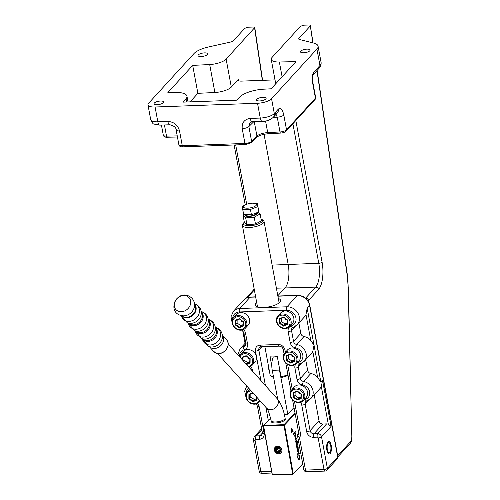 <?xml version="1.0" encoding="UTF-8"?>
<svg xmlns="http://www.w3.org/2000/svg" width="500" height="500" viewBox="0 0 500 500"><rect width="100%" height="100%" fill="white"/><g stroke="black" fill="none" stroke-linecap="round" stroke-linejoin="round"><path stroke-width="0.75" d="M207.35 54.544A4.881 1.631 169.5 0 1 202.144 56.463A4.881 1.631 169.5 0 1 198.044 55.6A4.881 1.631 169.5 0 1 198.331 54.875A4.881 1.631 169.5 0 1 203.544 52.956A4.881 1.631 169.5 0 1 207.638 53.819A4.881 1.631 169.5 0 1 207.35 54.544M309.788 50.8A4.881 1.631 169.5 0 1 304.581 52.719A4.881 1.631 169.5 0 1 300.487 51.856A4.881 1.631 169.5 0 1 300.775 51.131A4.881 1.631 169.5 0 1 305.981 49.212A4.881 1.631 169.5 0 1 310.081 50.075A4.881 1.631 169.5 0 1 309.788 50.8M163.381 102.694A4.881 1.631 169.5 0 1 158.175 104.612A4.881 1.631 169.5 0 1 154.081 103.744A4.881 1.631 169.5 0 1 154.369 103.019A4.881 1.631 169.5 0 1 159.575 101.106A4.881 1.631 169.5 0 1 163.675 101.969A4.881 1.631 169.5 0 1 163.381 102.694M265.825 98.95A4.881 1.631 169.5 0 1 260.619 100.869A4.881 1.631 169.5 0 1 256.519 100.006A4.881 1.631 169.5 0 1 256.806 99.281A4.881 1.631 169.5 0 1 262.019 97.362A4.881 1.631 169.5 0 1 266.112 98.225A4.881 1.631 169.5 0 1 265.825 98.95M275.025 79.887L241.513 81.112A5.325 1.781 169.5 0 1 238.1 80.087A5.325 1.781 169.5 0 1 238.419 79.3L231.312 87.081A13.306 4.45 169.5 0 1 214.881 92.494L197.875 93.331L192.694 65.388L167.875 92.569L175.156 92.419A19.512 6.525 -10.5 0 1 186.956 96.188A19.512 6.525 -10.5 0 1 186.05 98.794L183.331 102.125L236.556 100.181L239.938 96.825A19.512 6.525 -10.5 0 1 263.631 89.188L271.137 88.8L295.956 61.612L279.363 62A13.306 4.45 -10.5 0 1 271.238 59.431A13.306 4.45 -10.5 0 1 272.025 57.456L300.506 26.269L303.875 25.181L308.794 25C310.219 25.013 310.731 25.312 310.338 25.913L313.075 42.919M192.694 65.388L209.7 64.544A13.306 4.45 -10.5 0 0 226.131 59.131L254.775 27.556L262.575 80.344M308.881 302.413L308.519 300.462A2.662 2.294 -137.6 0 0 305.65 298.081L305.519 298.087M150.712 119.675A11.087 3.706 -10.5 0 0 157.825 121.806A5.325 2.025 -92.1 0 0 159.844 125.131L154.156 124.119C153.244 124.269 152.094 122.788 150.712 119.675L147.975 104.875A11.087 3.706 -10.5 0 1 148.631 103.231L193.988 53.556A19.512 6.525 -10.5 0 1 208.781 46.906L230.662 42.025A3.55 1.188 169.5 0 0 233.35 40.819L244.775 28.306L248.15 27.212L253.069 27.037C254.488 27.044 255.006 27.35 254.613 27.944L262.356 80.35M197.875 93.331L190.075 101.875M147.975 104.875A11.087 3.706 -10.5 0 0 155.087 107.006L257.525 103.263A11.087 3.706 -10.5 0 0 271.562 98.737L316.919 49.069A19.512 6.525 -10.5 0 0 318.075 46.169A19.512 6.525 -10.5 0 0 313.681 43.069L299.506 39.513A3.55 1.188 169.5 0 1 298.706 38.95A3.55 1.188 169.5 0 1 298.913 38.419L310.338 25.913L312.844 42.862M264.05 134.281L288.206 264.625A17.738 6.763 -92.1 0 1 285.188 287.7L277.812 295.781M273.319 117.306C270.15 120.006 266.469 121.369 262.281 121.388L252.237 121.756A5.325 2.025 -92.1 0 1 250.225 118.425L260.269 118.062A11.087 3.706 -10.5 0 0 274.3 113.537A5.325 4.588 -137.6 0 1 273.319 117.306L277.337 112.906A5.325 4.588 -137.6 0 0 278.325 109.138L274.3 113.537L271.562 98.737M265.55 121.006L267.7 132.606L279.994 131.969L277.256 117.175L276.05 114.306M253.775 121.7L248.869 126.556L250.025 122.619L252.237 121.756M176.375 129.206A5.325 1.781 -10.5 0 0 176.125 129.919C176.163 127.594 174.081 125.875 169.881 124.763L169.881 124.763A5.325 2.025 -92.1 0 1 167.869 121.438L157.825 121.806L155.087 107.006M313.612 72.469L319.969 65.506A19.512 6.525 -10.5 0 0 321.125 62.613C321.181 65.213 320.575 67.013 319.306 68.019L313 74.925A3.55 3.056 -137.6 0 0 313.612 72.469C312.225 74.488 311.825 77.562 312.406 81.7L315.45 98.138A3.55 1.188 -10.5 0 0 315.663 97.613L312.613 81.175A3.55 1.188 169.5 0 1 312.406 81.7M327.95 441.894A6.306 2.406 -92.1 0 1 331.188 445.381A6.306 2.406 -92.1 0 1 330.112 453.581A6.306 2.406 -92.1 0 1 328.25 453.519A6.306 2.406 -92.1 0 1 326.631 447.825A6.306 2.406 -92.1 0 1 327.831 442.031A6.306 2.406 -92.1 0 1 327.95 441.894M328.131 442.356A5.419 2.062 87.9 0 0 328.013 442.356A5.419 2.062 87.9 0 0 327.506 442.537M278.312 298.469A12.869 4.3 169.5 0 1 280.012 301.981A12.869 4.3 169.5 0 1 279.794 302.238A12.869 4.3 169.5 0 1 268.35 306.962A12.869 4.3 169.5 0 1 256.35 306.369A12.869 4.3 169.5 0 1 256.012 303.106A12.869 4.3 169.5 0 1 256.681 302.481M279.088 302.894A11.094 3.713 -10.5 0 0 279.119 302.294A11.094 3.713 -10.5 0 0 278.931 301.831M310.781 340.475L314.037 345.206L312.806 351.381A10.644 9.175 42.4 0 1 311.456 353.406L304.181 361.375A10.644 9.175 42.4 0 0 306.156 353.837A10.644 9.175 42.4 0 0 296.688 344.494L303.962 336.525A10.644 9.175 42.4 0 1 310.781 340.475L305.981 314.562A11.262 9.712 42.4 0 1 304.488 316.856L297.213 324.825A11.262 9.712 42.4 0 0 299.3 316.85A11.262 9.712 42.4 0 0 286.956 306.788L297.269 295.5L277.894 296.206M317.638 377.463L320.894 382.194L322.562 380.369L321.325 386.544A10.644 9.175 -137.6 0 1 319.981 388.569L311.038 398.363A10.644 9.175 42.4 0 0 313.012 390.825A10.644 9.175 42.4 0 0 303.544 381.481L310.819 373.512A10.644 9.175 42.4 0 1 317.638 377.463L312.806 351.381M306.5 471.763A2.662 1.013 -92.1 0 1 305.494 470.1A2.662 0.887 -10.5 0 1 303.788 469.588A2.662 2.662 0 0 0 306.5 471.763L325.012 471.087A2.662 1.013 -92.1 0 1 324.006 469.425L318.175 437.944A0.887 0.762 -137.6 0 0 317.2 437.15A2.662 1.013 -92.1 0 1 317.656 433.688L326.6 423.894A3.55 3.056 -137.6 0 1 328.319 424.275L331.094 426.394L322.562 380.369M325.012 471.087A2.662 2.662 0 0 0 326.881 470.219L337.194 458.931A2.662 2.294 -137.6 0 0 337.688 457.05A2.662 0.887 -10.5 0 0 337.844 456.65L309.769 305.163A2.662 0.887 169.5 0 1 309.606 305.562L307.181 308.219L305.981 314.562M326.6 423.894L322.912 424.025A3.55 3.056 42.4 0 1 319.025 420.856L314.212 394.888M305.688 359.725L307.663 370.4A3.55 3.056 -137.6 0 0 310.819 373.512M298.881 323L300.812 333.413A3.55 3.056 -137.6 0 0 303.962 336.525M294.494 401.438L300.538 434.038A3.994 3.438 42.4 0 1 299.4 437.219L297.531 435.487A2.662 1.013 -92.1 0 1 297.987 434.406L297.5 434.425L297.531 435.487L297.5 434.425L298.744 433.062M327.894 453.038A5.419 2.062 87.9 0 0 328.406 453.188A5.419 2.062 87.9 0 0 328.525 453.175M257.306 305.837A11.094 3.713 -10.5 0 0 257.294 306.337A11.094 3.713 -10.5 0 0 257.538 306.887M244.319 222.175A9.669 3.231 -10.5 0 0 243.875 222.644A9.669 3.231 -10.5 0 0 249.669 225.744A9.669 3.231 -10.5 0 0 259.944 223.219A9.669 3.231 -10.5 0 0 261.656 219.35A9.669 3.231 -10.5 0 0 261.069 219.069M261.656 219.35L263.075 220.2A11 3.675 169.5 0 1 264.019 221.35A11 3.675 169.5 0 1 249.444 227.475A11 3.675 169.5 0 1 242.387 225.362A11 3.675 169.5 0 1 242.856 223.95L243.875 222.644M288.044 375.325A9.669 3.231 169.5 0 1 281.75 377.369L281.031 376.669L277.294 356.531A11 3.675 169.5 0 1 273.438 356.931A11 3.675 169.5 0 1 270.069 356.8L271.8 366.15M281.031 376.669A11 3.675 -10.5 0 0 287.919 374.663M264.869 346.669L270.113 374.956A11 3.675 -10.5 0 0 271.056 376.112A11 3.675 -10.5 0 0 273.494 376.887M273.594 377.425A9.669 3.231 169.5 0 1 272.481 376.962L271.056 376.112M269.163 369.837L269.012 369.669A3.638 1.388 -92.1 0 1 268.194 364.594M268.331 365.344A4.081 1.556 87.9 0 0 269.156 369.781M327.738 443.831A4.969 1.894 87.9 0 0 327.5 450.344A4.969 1.894 87.9 0 0 329.975 452.231A4.969 1.894 87.9 0 0 330.319 451.65A4.969 1.894 87.9 0 0 329.644 443.188A4.969 1.894 87.9 0 0 327.738 443.831M329.975 452.231L329.65 452.65A5.412 2.062 -92.1 0 1 328.819 453.162A5.412 2.062 -92.1 0 1 327.088 451.044M326.85 444.588A5.412 2.062 -92.1 0 1 327.212 443.5A5.412 2.062 -92.1 0 1 328.425 442.35A5.412 2.062 -92.1 0 1 329.288 442.794L329.644 443.188M260.131 213.988L261.4 220.837L255.475 224.019L246.95 224.756L244.344 222.312L243.075 215.463L245.681 217.913L254.206 217.175L260.131 213.988L258.488 212.1M244.95 214.694A6.65 2.225 -10.5 0 0 250.325 216.312A6.65 2.225 -10.5 0 0 257.844 213.35A6.65 2.225 -10.5 0 0 257.838 212.35M256.969 212.681A5.675 1.9 169.5 0 1 256.906 213.431A5.675 1.9 169.5 0 1 256.794 213.6A5.675 1.9 169.5 0 1 251.794 215.769A5.675 1.9 169.5 0 1 246.356 215.531A5.675 1.9 169.5 0 1 245.869 214.706M246.475 214.737L246.175 215.131L246.344 214.638M244.044 214.675L243.075 215.463M245.681 217.913L246.95 224.756M254.206 217.175L255.475 224.019M244.119 205.588A6.65 2.225 -10.5 0 0 246.887 208.181A6.65 2.225 -10.5 0 0 255.731 205.781A6.65 2.225 -10.5 0 0 252.587 203.188A6.65 2.225 -10.5 0 0 246.544 204.306A6.65 2.225 -10.5 0 0 244.119 205.588M246.544 204.306L242.338 206.381L242.7 209.331L250.438 209.456L257.819 206.631L257.462 203.688L252.587 203.188M256.069 214.237L252.712 215.575M257.462 203.688L258.812 211.975L251.431 214.8L243.688 214.669L242.7 209.331M257.819 206.631L258.812 211.975M250.438 209.456L251.431 214.8M254.431 215.05L255.463 214.356M291.406 429.094A1.55 0.594 87.9 0 0 291.094 430.838A1.55 0.594 87.9 0 0 291.725 432.094A1.55 0.594 87.9 0 0 291.925 431.987A1.55 0.594 87.9 0 0 292.238 430.244A1.55 0.594 87.9 0 0 291.613 428.994A1.55 0.594 87.9 0 0 291.406 429.094M291.962 432.194A1.775 0.675 87.9 0 0 292.319 430.206A1.775 0.675 87.9 0 0 291.6 428.769A1.775 0.675 87.9 0 0 291.369 428.888A1.775 0.675 87.9 0 0 291.012 430.881A1.775 0.675 87.9 0 0 291.731 432.312A1.775 0.675 87.9 0 0 291.962 432.194M274.375 450.131A4.081 3.538 43.6 0 1 277.462 446.188A4.081 3.538 43.6 0 1 281.913 449.856A4.081 3.538 43.6 0 1 278.825 453.794A4.081 3.538 43.6 0 1 274.375 450.131M276.731 451.944L281.588 449.669C281.019 445.231 273.738 445.606 274.644 450.044L276.656 453.088L275.019 449.931L276.631 447.144M280.837 448.15L278.019 446.781L277.325 446.912M271.119 420.65A7.094 2.288 169.8 0 0 275.663 421.962A7.094 2.288 169.8 0 0 284.662 419.156A7.094 2.288 169.8 0 0 285.087 418.144L285.269 419.137A7.094 2.288 169.8 0 1 284.837 420.15A7.094 2.288 169.8 0 1 277.238 422.85A7.094 2.288 169.8 0 1 271.3 421.637L271.119 420.65C269.144 412.606 267.575 408.375 266.413 407.944L217.581 353.431M291.806 429.225L291.725 430.85L292.025 430.325L292.169 431.119L291.462 431.856L291.806 429.225M291.831 430.944L291.381 431.381M295.912 435.956L295.694 437.388L294.713 436.169L294.781 435.244L295.694 436.906L295.944 435.763L295.556 434.719L296.156 435.944L295.656 437.525M294.538 435.256L295.038 435.25L295.163 435.913M295.863 440.325L297.175 441.631L297.225 442.356L297.769 442.206L297.825 441.538L298.119 443.2L297.688 442.775L296.344 443.075L296.163 443.756L295.881 442.669L296.238 442.587L295.669 441.506L296.15 440.181M298.062 443.219L297.688 442.775L296.344 443.075M298.644 451.206L298.712 452.231L297.644 451.781L297.15 449.762L298.381 449.481L298.169 448.956L298.587 449.519L298.212 450.037L298.888 451.2L298.412 452.375M299.713 457.994L299.513 459.406C298.775 459.938 298.2 459.294 297.775 457.488L297.494 455.887L298.175 455.656L297.856 457.419L298.188 458.406L298.837 458.875L299.406 458.625L299.719 456.506L299.088 455.025L299.862 456.644L299.513 459.406L299.1 459.619M297.944 458.419L298.594 458.881L299.406 458.625M295.181 413.85L284.5 425.062L293.238 473.831L302.725 463.869M297.369 455.037L297.081 453.925L299.069 453.469L298.819 452.769L299.25 453.95L297.387 454.387L297.369 455.037M297.125 449.119L296.844 448.044L297.525 447.85L296.631 446.863L296.712 446.275L297.294 446.112L296.3 445L296.406 444.406L297.406 444.181L297.162 443.55L297.594 444.656L296.5 445.138L298.019 446.5L296.831 446.981L298.238 447.719L298.325 448.219L297.15 448.494L297.125 449.119M296.381 445.438L297.925 446M296.669 447.225L298.238 447.719M294.85 439.119L295.206 438.237L295.312 438.844L296.444 438.587L296.175 437.944L296.519 438.281L296.569 439.075L295.419 439.419L295.519 439.969L294.85 439.119M293.75 434.831L293.463 433.75L294.95 433.413L294.294 432.594L294.2 433.113L293.913 431.519L294.65 432.775L295.163 431.694L294.881 430.962L295.387 431.906L294.844 433.044L295.644 433.256L295.731 433.756L293.819 434.194L293.75 434.831M302.738 463.931L292.9 474.256L272.256 474.881L263.356 425.838L263.694 425.406L284.019 424.663L295.044 413.094M270.613 418.144L263.694 425.406M294.012 407.537L287.512 414.363L284.331 414.475M292.675 474.006L283.938 425.238L263.612 425.981L272.35 474.75L292.9 474.256M275.025 449.981L275.125 447.756M278.819 452.831L277.762 452.475M275.281 448.525L275.55 447.25M279.837 452.494L279.35 452.456M275.675 447.9L275.738 447.481M275.744 447.444L275.881 446.981M284.019 424.663L284.5 425.062M298.594 458.881L299.156 458.631L298.594 458.881M298.931 453.162L299.3 453.506M299.056 453.519L299.25 453.95M299.006 453.963L297.137 454.394M298.344 449.531L298.525 449.913M298.038 450.288L297.344 450.281L298.038 450.288M297.387 451.431L298.312 451.669M297.481 451.425L298.137 451.781M297.438 450.275L297.631 451.419M298.288 450.281L297.587 450.269L298.288 450.281L298.556 451.656M297.4 444.263L297.594 444.656M297.344 444.669L296.6 444.869M297.05 445.969L297.681 446.006L297.05 445.969M297.681 446.019L298.019 446.5M297.769 446.506L296.881 446.763M297.431 447.781L297.987 447.731L297.431 447.781M297.994 447.75L298.325 448.219M298.081 448.231L296.956 448.481M296.031 440.206L296.731 440.938M295.7 441.65L296.65 442.488L297.225 442.356M297.7 442.244L297.794 442.756M297.819 443.225L297.444 442.781L297.819 443.225M296.194 440.8L295.6 441.656M296.319 442.512L296.65 442.488M295.738 440.95L295.85 441.644M297.1 442.388L297.087 441.644L296.075 440.794M296.275 438.288L296.631 438.612M296.388 438.619L296.569 439.075M296.325 439.087L295.219 439.419M295.138 436.213L294.625 435.731M294.95 436.919L295.338 436.981M294.812 436.206L295.613 436.962L294.869 435.725L294.725 436.213M295.212 437L295.613 436.962M294 432.238L294.475 432.537M295.144 431.919L294.6 433.056M295.406 433.312L295.731 433.756M295.487 433.762L293.819 434.194M291.45 430.9L291.188 430.487M291.419 431.275L291.438 430.475L291.363 431.281M291.275 430.481L291.7 430.887M178.431 311.262A8.869 7.456 -41.9 0 0 189.681 306.3A8.869 7.456 -41.9 0 0 186.506 295.956A8.869 7.456 -41.9 0 0 175.256 300.912A8.869 7.456 -41.9 0 0 178.431 311.262M277.744 399.369L272.256 370.337A11.087 4.225 -92.1 0 1 273.363 356.938M287.781 414.075L279.469 370.075A11.087 4.225 -92.1 0 1 279.012 365.781M276.062 451.019A2.637 2.288 -136.4 0 0 279.488 452.225A2.637 2.288 -136.4 0 0 280.225 448.963A2.637 2.288 -136.4 0 0 276.8 447.756A2.637 2.288 -136.4 0 0 276.062 451.019M281.625 450.125L281.038 448.425C277.188 445.831 275.475 446.706 275.9 451.031C278.438 453.306 280.038 452.994 280.7 450.087C280.887 452.312 279.812 453.162 277.481 452.65M276.394 450.856L278.25 452.05L280 451.188L279.894 449.125L278.038 447.931L276.294 448.8L276.394 450.856L277.619 449.575L279.469 450.769L279.962 450.525M277.544 448.175L277.619 449.575M279.975 450.756A2.219 1.919 -136.4 0 1 279.469 450.769L278.25 452.05M279.825 447.056L278.194 446.763M248.394 366.556A7.006 6.037 -137.6 0 0 251.819 357.894A7.006 6.037 -137.6 0 0 245.562 353.725A7.006 6.037 -137.6 0 0 239.9 357.081M239.369 356.488A7.894 6.806 42.4 0 1 240.55 354.55A7.894 6.806 42.4 0 1 252.85 357.269A7.894 6.806 42.4 0 1 252.206 365.194A7.894 6.806 42.4 0 1 248.844 367.062M243.994 356.9L243.956 360.006L243.231 360.8M249.075 358.006A0.675 0.581 42.4 0 1 247.963 357.856A0.675 0.581 42.4 0 1 247.987 357.219M252.206 365.194L254.938 362.206A7.894 6.806 -137.6 0 0 255.575 354.281A7.894 6.806 -137.6 0 0 243.275 351.562L240.55 354.55M242.05 359.481L242.081 357.306L246.131 355.675L250.131 358.575L250.075 363.1L246.562 364.513M243.956 360.012A4.612 3.975 42.4 0 1 243.956 360.006L247.537 362.606L246.181 364.094L249.812 362.638L249.862 358.575L246.281 355.981L242.644 357.444L242.613 360.1M247.537 362.606L249.825 361.688M250.075 363.1L249.812 362.638M242.644 357.444L242.081 357.306M233.475 325.531A7.006 6.037 -137.6 0 0 242.444 329.288A7.006 6.037 -137.6 0 0 244.963 320.906A7.006 6.037 -137.6 0 0 236 317.144A7.006 6.037 -137.6 0 0 233.475 325.531M245.994 320.281A7.894 6.806 42.4 0 1 245.35 328.206A7.894 6.806 42.4 0 1 233.05 325.487A7.894 6.806 42.4 0 1 233.694 317.562A7.894 6.806 42.4 0 1 245.994 320.281M237.144 319.913L237.1 323.019L235.738 324.513L239.319 327.113L242.956 325.65L243.006 321.587L239.425 318.994L235.787 320.456L235.738 324.513L235.162 324.85L235.225 320.319L239.275 318.688L243.275 321.587L243.219 326.112L239.163 327.744L235.162 324.85M242.219 321.019A0.675 0.581 42.4 0 1 241.106 320.869A0.675 0.581 42.4 0 1 241.131 320.231M245.35 328.206L248.081 325.219A7.894 6.806 -137.6 0 0 248.725 317.294A7.894 6.806 -137.6 0 0 236.425 314.575L233.694 317.562M237.1 323.019L240.681 325.619L239.163 327.744M240.681 325.619L242.969 324.7M243.219 326.112L242.956 325.65M235.787 320.456L235.225 320.319M251.025 390.763A7.006 6.037 -137.6 0 0 247.188 399.506A7.006 6.037 -137.6 0 0 253.663 403.688A7.006 6.037 -137.6 0 0 259.244 399.938M260.006 400.794A7.894 6.806 42.4 0 1 259.062 402.188A7.894 6.806 42.4 0 1 246.762 399.469A7.894 6.806 42.4 0 1 247.406 391.538A7.894 6.806 42.4 0 1 250.181 389.819M250.85 393.888L250.812 396.994L249.45 398.494L253.031 401.087L256.669 399.625L256.7 397.1M256.962 397.394L256.925 400.087L252.875 401.725L248.875 398.825L248.931 394.3L252.794 392.744M253.031 393.006L249.5 394.431L249.45 398.494L248.875 398.825M250.812 397A4.612 3.975 42.4 0 1 250.812 396.994L254.394 399.594L252.875 401.725M254.394 399.594L256.675 398.675M256.925 400.087L256.669 399.625M249.5 394.431L248.931 394.3M291.444 397.887A7.006 6.037 -137.6 0 0 300.406 401.65A7.006 6.037 -137.6 0 0 302.931 393.263A7.006 6.037 -137.6 0 0 293.962 389.506A7.006 6.037 -137.6 0 0 291.444 397.887M303.956 392.638A7.894 6.806 42.4 0 1 303.319 400.569A7.894 6.806 42.4 0 1 291.019 397.85A7.894 6.806 42.4 0 1 291.656 389.919A7.894 6.806 42.4 0 1 303.956 392.638M295.106 392.269L295.069 395.381A4.612 3.975 42.4 0 1 295.069 395.375L293.7 396.875L297.288 399.469L300.919 398.006L300.975 393.95L297.387 391.35L293.756 392.812L293.7 396.875L293.131 397.206L293.188 392.681L297.244 391.05L301.238 393.944L301.181 398.475L297.125 400.106L293.131 397.206M300.181 393.375A0.675 0.581 42.4 0 1 299.075 393.231A0.675 0.581 42.4 0 1 299.1 392.587M303.319 400.569L306.05 397.581A7.894 6.806 -137.6 0 0 306.688 389.65A7.894 6.806 -137.6 0 0 294.387 386.931L291.656 389.919M295.069 395.381L298.65 397.975L297.125 400.106M298.65 397.975L300.931 397.056M301.181 398.475L300.919 398.006M293.756 392.812L293.188 392.681M284.587 360.9A7.006 6.037 -137.6 0 0 293.55 364.663A7.006 6.037 -137.6 0 0 296.075 356.275A7.006 6.037 -137.6 0 0 287.106 352.519A7.006 6.037 -137.6 0 0 284.587 360.9M297.106 355.65A7.894 6.806 42.4 0 1 296.462 363.581A7.894 6.806 42.4 0 1 284.163 360.863A7.894 6.806 42.4 0 1 284.806 352.931A7.894 6.806 42.4 0 1 297.106 355.65M290.275 363.119L291.794 360.988L288.212 358.394A4.612 3.975 42.4 0 1 288.212 358.387L286.844 359.888L290.431 362.481L294.062 361.019L294.119 356.956L290.531 354.363L286.9 355.825L286.844 359.888L286.275 360.219L286.331 355.694L290.387 354.062L294.387 356.956L294.325 361.488L290.275 363.119L286.275 360.219M293.331 356.388A0.675 0.581 42.4 0 1 292.219 356.238A0.675 0.581 42.4 0 1 292.244 355.6M296.462 363.581L299.194 360.594A7.894 6.806 -137.6 0 0 299.831 352.663A7.894 6.806 -137.6 0 0 287.531 349.944L284.806 352.931M288.25 355.281L288.212 358.387M291.794 360.988L294.075 360.069M294.325 361.488L294.062 361.019M286.9 355.825L286.331 355.694M277.731 323.913A7.006 6.037 -137.6 0 0 286.694 327.675A7.006 6.037 -137.6 0 0 289.219 319.288A7.006 6.037 -137.6 0 0 280.256 315.525A7.006 6.037 -137.6 0 0 277.731 323.913M290.25 318.663A7.894 6.806 42.4 0 1 289.606 326.594A7.894 6.806 42.4 0 1 277.306 323.875A7.894 6.806 42.4 0 1 277.95 315.944A7.894 6.806 42.4 0 1 290.25 318.663M281.394 318.294L281.356 321.406L279.994 322.9L283.575 325.494L287.213 324.031L287.262 319.969L283.681 317.375L280.044 318.837L279.994 322.9L279.419 323.231L279.475 318.706L283.531 317.069L287.531 319.969L287.469 324.5L283.419 326.131L279.419 323.231M286.475 319.4A0.675 0.581 42.4 0 1 285.363 319.25A0.675 0.581 42.4 0 1 285.387 318.612M289.606 326.594L292.337 323.6A7.894 6.806 -137.6 0 0 292.975 315.675A7.894 6.806 -137.6 0 0 280.675 312.956L277.95 315.944M281.356 321.406A4.612 3.975 42.4 0 1 281.356 321.4L284.938 324L283.419 326.131M284.938 324L287.219 323.081M287.469 324.5L287.213 324.031M280.044 318.837L279.475 318.706M238.419 79.3L238.681 80.712M226.131 59.131L231.312 87.081M295.831 120.519L322.094 262.213A20.975 7.994 -92.1 0 1 318.525 289.5L308.519 300.462M337.681 455.763L350.519 441.694A6.206 2.369 87.9 0 0 351.825 436.05L348.175 287.337A41.688 15.888 87.9 0 0 347.081 274.425L316.95 70.606M298.913 38.419L299.088 39.362M319.306 68.019A3.55 3.056 -137.6 0 0 319.969 65.506L316.919 49.069M273.244 117.381L277.256 117.175A5.325 1.781 -10.5 0 0 283.794 115.013L286.531 129.806L315.45 98.138A1.775 1.531 42.4 0 1 315.119 99.394L286.206 131.062A1.775 1.531 42.4 0 0 286.531 129.806A5.325 1.781 -10.5 0 1 279.994 131.969A1.775 0.613 87 0 0 280.631 133.081C283.2 132.863 285.056 132.188 286.206 131.062M283.794 115.013C282.456 109.319 280.631 107.356 278.325 109.138M262.281 121.388A5.325 2.025 -92.1 0 1 260.269 118.062L257.525 103.263M242.213 128.65A5.325 1.781 169.5 0 0 248.869 126.556L251.612 141.356A5.325 1.781 -10.5 0 1 244.956 143.444A1.775 0.675 87.9 0 0 245.625 144.556L182.956 146.844C180.525 146.981 179.163 146.269 178.869 144.713L176.125 129.919A5.325 1.781 -10.5 0 0 179.537 130.938L182.281 145.738L244.956 143.444L242.213 128.65C241.737 122.681 244.406 119.275 250.225 118.425M179.537 130.938C177.812 125.013 173.919 121.844 167.869 121.438M254.262 121.681L256.931 136.081A8.869 2.963 169.5 0 1 267.7 132.606A1.775 0.613 87 0 0 268.331 133.719L280.631 133.081M245.625 144.556L251.25 142.65A1.775 1.5 45.2 0 0 251.612 141.356L256.931 136.081A1.775 1.5 45.2 0 1 256.569 137.375C258.837 135.481 262.762 134.262 268.331 133.719M164.438 124.963L166.506 136.113L177.231 135.894M279.363 62L282.106 76.781M209.7 64.544L214.881 92.494M186.05 98.794L186.65 102M276.4 288.181L315.656 287.125A18.312 6.981 87.9 0 0 318.769 263.3L272.125 265.1M254.363 289.956L247.369 297.619M305.65 298.081L315.656 287.125A2.662 2.294 42.4 0 1 318.525 289.5M322.094 262.213A2.662 0.887 -10.5 0 1 318.769 263.3L292.9 123.731M235.688 144.919L246.681 204.256M178.869 144.713A5.325 1.781 -10.5 0 0 182.281 145.738A1.775 0.675 -92.1 0 0 182.956 146.844M167.213 137.225C164.963 137.35 163.65 136.637 163.287 135.087A5.325 1.781 -10.5 0 0 166.506 136.113A1.775 0.737 -91.2 0 0 167.213 137.225L177.444 137.012M317.137 70.4L347.256 274.125A2.662 0.688 171.6 0 1 347.081 274.425M347.256 274.125L348.175 287.337M348.375 287.362L351.825 436.05M352.025 436.075C351.912 439.975 351.25 442.475 350.025 443.581A2.662 2.294 -137.6 0 0 350.519 441.694M254.269 289.475A2.662 2.294 -137.6 0 0 253.456 290.012L245.894 298.3M326.881 470.219A2.662 2.294 -137.6 0 0 327.375 468.338L337.688 457.05L309.606 305.562A11.262 9.712 -137.6 0 0 297.269 295.5A2.662 1.013 87.9 0 1 297.625 295.306L277.856 296.031M303.938 399.894A6.206 5.35 42.4 0 1 305.219 399.344A7.981 6.881 -137.6 0 0 309.644 391.912A7.981 6.881 -137.6 0 0 302.544 384.906A2.662 0.794 -79.8 0 1 303.544 381.481A3.55 3.056 -137.6 0 1 300.387 378.369L307.663 370.4M297.081 362.906A6.206 5.35 42.4 0 1 298.363 362.35A7.981 6.881 -137.6 0 0 302.787 354.925A7.981 6.881 -137.6 0 0 295.688 347.919A2.662 0.794 -79.8 0 1 296.688 344.494A3.55 3.056 -137.6 0 1 293.531 341.381L300.812 333.413M295.688 347.919A6.206 5.35 42.4 0 1 290.163 342.463L288.15 331.594A6.206 5.35 42.4 0 1 291.413 325.869A8.606 7.419 -137.6 0 0 295.931 317.938A8.606 7.419 -137.6 0 0 286.506 310.25A2.662 1.013 -92.1 0 1 286.956 306.788L239.75 308.512L250.062 297.225A11.262 9.712 -137.6 0 0 243.675 300.069C245.475 298.169 247.719 297.156 250.419 297.031A2.662 1.013 87.9 0 0 250.062 297.225L255.669 297.019M328.319 424.275L321.325 386.544M307.181 308.219L320.894 382.194M299.4 437.219L305.494 470.1L324.006 469.425A2.662 0.887 -10.5 0 0 327.375 468.338L321.544 436.856L331.094 426.394M271.812 473.031L261.913 473.394A2.662 1.013 -92.1 0 1 260.906 471.731L271.506 471.344M253.363 439.738L259.2 471.219A2.662 0.887 -10.5 0 0 260.906 471.731L255.069 440.25A2.662 0.887 169.5 0 1 253.363 439.738L254.181 436.831A3.55 3.056 42.4 0 1 256.188 435.931L259.875 435.8A3.55 3.056 -137.6 0 0 261.887 434.906L262.387 432.788A2.662 0.887 169.5 0 0 264.094 433.3A6.206 5.35 42.4 0 1 259.425 439.263L255.738 439.394A0.887 0.762 -137.6 0 0 255.069 440.25M255.738 439.394A2.662 1.013 -92.1 0 1 256.188 435.931L261.825 429.762M259.425 439.263A2.662 1.013 -92.1 0 1 259.875 435.8L262.425 433.013M257.5 403.4A6.206 5.35 42.4 0 1 259.163 406.675L264.094 433.3M259.163 406.675A2.662 0.887 169.5 0 1 257.456 406.163L262.387 432.788M248.575 388.031A7.981 6.881 -137.6 0 0 246.412 393.025M250.644 366.413A6.206 5.35 42.4 0 1 252.306 369.688L252.594 371.25M252.306 369.688A2.662 0.887 169.5 0 1 251.088 369.569M243.556 329.55A6.206 5.35 42.4 0 1 245.531 333.15L247.55 344.019A6.206 5.35 42.4 0 1 244.106 349.8A7.981 6.881 -137.6 0 0 239.556 356.037M244.106 349.8A2.662 1.181 -105.3 0 1 244.031 346.419A3.55 3.056 -137.6 0 0 245.344 345.625L245.844 343.512A2.662 0.887 169.5 0 0 247.55 344.019M237.806 354.744L240.106 348.787A10.644 9.175 42.4 0 1 244.031 346.419L245.875 344.4M245.531 333.15A2.662 0.887 169.5 0 1 243.825 332.644L245.844 343.512M286.506 310.25L239.3 311.975A8.606 7.419 -137.6 0 0 232.694 319.062M239.3 311.975A2.662 1.013 -92.1 0 1 239.75 308.512A11.262 9.712 42.4 0 0 233.369 311.356L243.675 300.069M291.413 325.869A2.662 1.206 72.7 0 0 293.113 327.413L297.213 324.825M288.15 331.594A2.662 0.887 -10.5 0 0 291.519 330.506L293.531 341.381A2.662 0.887 -10.5 0 1 290.163 342.463M293.113 327.413L292.175 328A3.55 3.056 -137.6 0 0 291.519 330.506L295.206 326.475M298.363 362.35A2.662 1.181 74.7 0 0 299.975 363.925L304.181 361.375M302.544 384.906A6.206 5.35 42.4 0 1 297.019 379.456L294.919 368.131A6.206 5.35 42.4 0 1 295.594 364.363M294.919 368.131A2.662 0.887 -10.5 0 0 298.288 367.044L300.387 378.369A2.662 0.887 -10.5 0 1 297.019 379.456M299.975 363.925L298.95 364.531A3.55 3.056 -137.6 0 0 298.288 367.044L301.788 363.212M305.219 399.344A2.662 1.181 74.7 0 0 306.825 400.913L311.038 398.363M317.2 437.15L313.512 437.287A6.206 5.35 42.4 0 1 306.712 431.744L301.775 405.119A6.206 5.35 42.4 0 1 302.45 401.35M301.775 405.119A2.662 0.887 -10.5 0 0 305.144 404.031L310.081 430.656A3.55 3.056 -137.6 0 0 313.969 433.825L317.656 433.688A3.55 3.056 42.4 0 1 321.544 436.856A2.662 0.887 -10.5 0 1 318.175 437.944M306.825 400.913L305.8 401.519A3.55 3.056 -137.6 0 0 305.144 404.031L308.644 400.2M306.712 431.744A2.662 0.887 -10.5 0 0 310.081 430.656L319.025 420.856M313.512 437.287A2.662 1.013 -92.1 0 1 313.969 433.825L322.912 424.025M260.919 380.538L255.463 351.106A6.206 5.35 42.4 0 1 260.131 345.144A2.662 1.013 87.9 0 0 261.137 346.806L259.488 347.512A3.55 3.056 -137.6 0 0 258.831 350.025L261.788 346.781M255.463 351.106A2.662 0.887 -10.5 0 0 258.831 350.025L265.419 385.562M268.331 420.538L265.887 407.356M260.131 345.144L278.163 344.487A6.206 5.35 42.4 0 1 284.969 350.031L285.387 352.294M287.638 364.45L292.244 389.281M298.825 433.488L297.987 434.406A1.331 1.144 -137.6 0 0 298.738 434.069L298.831 433.525A2.662 0.887 169.5 0 0 300.538 434.038M278.163 344.487A2.662 1.013 87.9 0 0 279.169 346.15C281.25 346.3 282.613 347.425 283.256 349.519L284.075 353.919M284.969 350.031A2.662 0.887 169.5 0 1 283.256 349.519M285.087 418.144C283.663 409.781 280.963 403.225 276.981 398.469A7.094 5.962 138.1 0 1 277.406 405.481A7.094 5.962 138.1 0 1 270.806 409.694A7.094 5.962 138.1 0 1 266.413 407.944M216.031 352.994A8.694 7.306 -41.9 0 0 226.094 349.619A8.694 7.306 -41.9 0 0 226.462 339.688C232.013 345.213 223.356 356.262 216.125 353.056L213.519 351.287A8.694 7.306 -41.9 0 0 216.031 352.994M183.188 315.837A10.088 8.481 -41.9 0 0 194.55 305.656C194.638 300.969 192.544 297.681 188.269 295.794C176.35 290.65 167.381 310.844 180.069 315.212L183.188 315.837M209.444 346.712A8.694 7.306 -41.9 0 0 211.588 348.031A8.694 7.306 -41.9 0 0 221.45 344.906A8.694 7.306 -41.9 0 0 222.362 335.144M202.406 338.888L208.444 346.4L210.569 346.925A9.831 8.269 -41.9 0 0 222.45 336.287C222.188 332.125 220.144 329.225 216.319 327.594L215.356 327.287M202.425 338.906A9.831 8.269 -41.9 0 0 207 344.469A9.831 8.269 -41.9 0 0 219.475 338.975A9.831 8.269 -41.9 0 0 215.956 327.5A9.831 8.269 -41.9 0 0 215.369 327.306M202.35 338.825L202.738 339.263A8.694 7.306 -41.9 0 0 205.256 340.962A8.694 7.306 -41.9 0 0 215.319 337.587A8.694 7.306 -41.9 0 0 215.688 327.656L215.3 327.225M202.394 338.837A8.694 7.306 -41.9 0 0 204.537 340.156A8.694 7.306 -41.9 0 0 214.4 337.031A8.694 7.306 -41.9 0 0 215.306 327.269M195.35 331.019L201.388 338.525L203.519 339.056A9.831 8.269 -41.9 0 0 215.4 328.413C215.131 324.25 213.088 321.356 209.262 319.719L208.3 319.413M195.369 331.031A9.831 8.269 -41.9 0 0 199.944 336.6A9.831 8.269 -41.9 0 0 212.425 331.1A9.831 8.269 -41.9 0 0 208.9 319.625A9.831 8.269 -41.9 0 0 208.319 319.431M195.3 330.956L195.688 331.388A8.694 7.306 -41.9 0 0 198.2 333.088A8.694 7.306 -41.9 0 0 208.263 329.719A8.694 7.306 -41.9 0 0 208.637 319.788L208.25 319.356M195.338 330.962A8.694 7.306 -41.9 0 0 197.481 332.287A8.694 7.306 -41.9 0 0 207.344 329.156A8.694 7.306 -41.9 0 0 208.256 319.394M201.262 311.562A9.831 8.269 -41.9 0 1 201.85 311.75A9.831 8.269 -41.9 0 1 205.369 323.225A9.831 8.269 -41.9 0 1 192.894 328.725A9.831 8.269 -41.9 0 1 188.319 323.162L194.338 330.65L196.462 331.181A9.831 8.269 -41.9 0 0 208.344 320.538C208.081 316.381 206.038 313.481 202.213 311.844L201.25 311.544M188.244 323.081L188.631 323.512A8.694 7.306 -41.9 0 0 191.15 325.219A8.694 7.306 -41.9 0 0 201.213 321.844A8.694 7.306 -41.9 0 0 201.581 311.913L201.194 311.481M188.287 323.094A8.694 7.306 -41.9 0 0 190.431 324.412A8.694 7.306 -41.9 0 0 200.294 321.287A8.694 7.306 -41.9 0 0 201.2 311.525M194.506 303.775A9.831 8.269 -41.9 0 1 194.794 303.881A9.831 8.269 -41.9 0 1 198.319 315.356A9.831 8.269 -41.9 0 1 185.837 320.85A9.831 8.269 -41.9 0 1 181.319 315.587L187.281 322.781L189.412 323.306A9.831 8.269 -41.9 0 0 201.294 312.669C201.025 308.506 198.981 305.606 195.156 303.975L194.5 303.756M181.581 315.644A8.694 7.306 -41.9 0 0 184.094 317.344A8.694 7.306 -41.9 0 0 194.156 313.975A8.694 7.306 -41.9 0 0 194.531 304.044M181.637 315.656A8.694 7.306 -41.9 0 0 183.694 316.9A8.694 7.306 -41.9 0 0 193.519 313.825A8.694 7.306 -41.9 0 0 194.537 304.1M272.256 370.337L279.469 370.075M321.125 62.613L318.075 46.169M271.238 59.431L275.744 83.75M186.956 96.188L188.025 101.95M277.337 112.906L275.1 113.856M159.844 125.131L169.881 124.763M163.287 135.087L161.431 125.069M312.956 74.981L313.012 74.906C312.431 76.025 312.3 78.112 312.613 81.175M350.025 443.581L337.875 456.887M234.125 144.975L245.219 204.825M254.188 289.025L253.456 290.012M251.25 142.65L256.569 137.375M315.119 99.394L315.663 97.613M249.456 367.069L249.613 367.919M242.681 330.531L245.062 343.363M337.194 458.931A2.662 2.662 0 0 0 337.844 456.65M259.2 471.219A2.662 2.662 0 0 0 261.913 473.394M257.456 406.163L256.181 403.931M245.875 396.731L244.688 391.119L246.762 386.006M250.556 368.969L249.325 366.944M243.825 332.644L242.113 330.044M232.175 322.837L230.987 316.781L233.369 311.356M309.769 305.163C308.044 298.95 303.994 295.663 297.625 295.306M255.637 296.844L250.419 297.031M254.181 436.831L261.625 428.675M240.106 348.787L245.688 342.675M261.137 346.806L279.169 346.15M285.756 363.006L290.931 390.913M292.613 400L298.831 433.525M303.788 469.588L297.381 435.031M264.019 221.35L279.113 302.794M242.387 225.362L257.481 306.8M328.819 453.162L328.288 453.181M328.425 442.35L327.894 442.369M246.406 215.406L246.281 214.713M256.725 213.663L256.575 212.831M276.981 398.469L228.15 343.963M226.462 339.688L222.356 335.1M213.519 351.287L209.406 346.7M259.062 402.188L260.169 400.975M247.406 391.538L249.581 389.156"/></g></svg>
